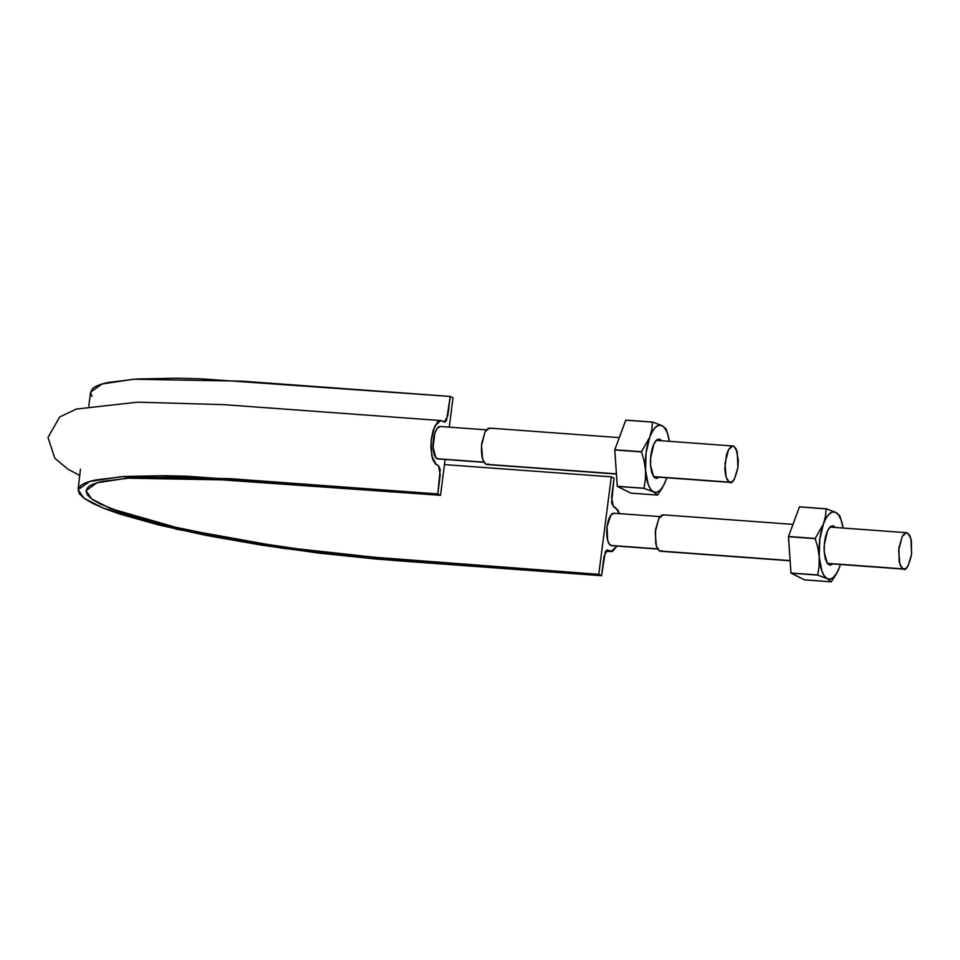 <?xml version="1.0" encoding="UTF-8"?>
<svg xmlns="http://www.w3.org/2000/svg" width="960" height="960" viewBox="0 0 960 960"><rect width="100%" height="100%" fill="white"/><g stroke="black" fill="none" stroke-linecap="round" stroke-linejoin="round"><path stroke-width="1.44" d="M450.276 396.444L453.024 397.824L449.268 427.14L453.024 397.824L450.276 396.444L242.568 381.18L133.428 379.224L102.12 383.988L90.6 392.136L92.856 388.416C95.58 386.052 100.644 384.072 108.024 382.488L136.56 379.008L176.676 378.192L200.34 378.792L450.276 396.444L447.828 415.548L444.48 422.088L440.724 420.552L434.808 426.024L431.16 440.436L431.76 456.072L436.26 464.556L438.468 465.648L440.232 474.828L437.784 493.932L440.208 469.368L438.444 465.636L435.288 463.86L432.684 459.408L430.872 447.864L431.352 438.792L433.14 430.368L437.532 421.98L440.892 420.576L444.924 422.04L446.532 420.252L450.276 396.444M445.128 459.48L440.544 495.312L437.784 493.932L440.544 495.312L192.048 477.744L169.176 477.156L130.392 477.96L102.828 481.32C95.688 482.844 90.804 484.752 88.164 487.044L85.98 490.68L87.264 494.76L92.052 499.236L100.248 504.024L126.24 514.224L163.728 524.772L236.16 539.784L319.068 552.012L347.064 555.156L598.788 574.332L601.548 575.712L376.68 559.092L319.308 553.14L261.48 545.124L206.772 535.524L158.568 524.952L119.772 514.044L104.724 508.68L92.88 503.472L84.396 498.528L79.428 493.896L78.096 489.672L80.364 485.904C83.1 483.54 88.152 481.572 95.544 479.988L124.08 476.508L164.196 475.68L187.86 476.292L437.784 493.932L230.076 478.68L120.936 476.724L89.64 481.488L78.108 489.636L84.012 498.252L103.356 508.14L177 529.296L281.928 548.196L393.84 560.46L601.548 575.712L598.788 574.332L611.28 476.844L614.04 478.212L611.604 502.788L613.368 506.52L617.94 510.132L619.416 513.612L615.552 507.6L613.344 506.508L611.592 497.328L614.04 478.212L611.28 476.844L598.788 574.332L391.08 559.08L282.936 547.224L181.536 528.96L110.388 508.524L91.692 498.972L85.98 490.644L97.116 482.76L127.356 478.164L232.836 480.06L440.544 495.312L445.128 459.48M91.92 396.408L90.588 392.172L88.8 406.188M444.48 464.592L611.28 476.844L444.48 464.592M605.688 551.208L611.076 551.604L617.04 546.072L612.6 551.328L606.9 550.116L605.292 551.904L601.548 575.712L603.996 556.608L607.272 550.056M611.088 551.604L607.332 550.068M435.804 457.668L433.08 447.108L434.856 433.236C436.26 429.144 437.904 426.9 439.8 426.492A16.272 5.904 94.2 0 0 434.856 433.236A16.272 5.904 94.2 0 0 433.08 447.108A16.272 5.904 94.2 0 0 435.804 457.668A16.272 5.904 94.2 0 0 437.016 458.7L483.816 462.144L437.016 458.7A16.272 5.904 94.2 0 0 438.06 458.952M613.644 513.216A16.272 5.904 94.2 0 0 610.836 515.184A16.272 5.904 94.2 0 0 607.104 526.62A16.272 5.904 94.2 0 0 607.632 540.18A16.272 5.904 94.2 0 0 610.704 545.436L657.516 548.868L610.704 545.436A16.272 5.904 94.2 0 0 611.592 545.676L657.624 549.06M607.632 540.18L607.104 526.62L610.836 515.184L613.956 513.24M434.88 433.188L437.136 428.448L440.232 426.48M610.812 515.208L608.544 519.96L607.104 526.56M613.488 513.228L610.848 515.148M607.644 540.228L609.504 544.404L611.988 545.664M607.092 526.68L606.768 533.832L607.62 540.144M435.828 457.692L438.324 458.928M433.08 447.168L433.944 453.456L435.792 457.644M434.844 433.284L433.08 447.048M911.604 554.1C908.712 566.46 905.832 571.38 902.964 568.872L827.184 563.304L902.964 568.872L899.832 564.084L898.668 550.26L902.22 536.328L906.6 532.716L907.56 532.992L910.908 538.476L911.604 554.1L911.376 540.48L909.816 535.572L907.56 532.992L904.956 533.148L902.4 536.004L898.92 547.764L899.148 561.372L900.708 566.292L902.964 568.872L905.568 568.716L908.124 565.848L911.604 554.1M903.924 569.136L902.964 568.872M792.972 524.376L663.144 514.836L658.764 518.448L655.212 532.38L656.376 546.204L659.508 550.98L790.104 560.58L660.48 551.256L790.116 560.784M664.104 515.112L661.512 515.256L658.956 518.124L655.476 529.884L655.704 543.492L657.264 548.412L659.508 550.98L662.112 550.836M737.916 467.364C735.024 479.724 732.144 484.656 729.276 482.136L653.496 476.568L729.276 482.136L726.144 477.36L724.98 463.524L728.532 449.604L732.912 445.992L733.872 446.256L737.22 451.74L737.916 467.364L738.312 460.26L736.128 448.836L733.872 446.256L731.268 446.412L728.712 449.268L726.588 454.404L724.836 468.132L725.46 474.648L727.02 479.556L729.276 482.136L731.88 481.98L734.436 479.124L737.916 467.364M730.236 482.412L729.276 482.136M619.284 437.64L489.456 428.1L485.076 431.712L481.524 445.644L482.688 459.468L485.82 464.256L616.416 473.844L486.78 464.52L616.428 474.048M490.416 428.376L487.824 428.532L485.268 431.388L481.776 443.148L481.38 450.252L482.016 456.756L483.576 461.676L485.82 464.256L488.424 464.1M666.732 477.744L665.82 480.42L666.72 477.744A33.744 12.252 -85.8 0 1 665.82 480.42A33.744 12.252 -85.8 0 1 664.176 484.308A33.744 12.252 -85.8 0 1 653.556 491.928A33.744 12.252 -85.8 0 1 645.528 470.28A33.744 12.252 -85.8 0 1 649.776 437.136L641.532 451.728A38.904 14.124 94.2 0 0 641.508 451.932L644.148 461.04L645.528 470.28L645.408 479.424L644.016 488.232A38.904 14.124 94.2 0 0 644.064 488.364L653.556 491.928L657.504 495.084A38.904 14.124 94.2 0 0 657.588 495.012L664.128 484.404M666.048 428.916A38.904 14.124 94.2 0 0 666 428.784L662.052 425.628A33.744 12.252 -85.8 0 1 667.86 434.52A33.744 12.252 -85.8 0 1 669.408 441.324L667.332 432.996L664.932 428.268L662.052 425.628L652.56 422.064A38.904 14.124 94.2 0 0 652.476 422.136L651.792 429.612L649.776 437.136L652.512 431.196L655.62 427.14L658.872 425.244L662.052 425.628L652.56 422.064L625.812 420.108A38.904 14.124 94.2 0 0 625.74 420.18L652.476 422.136A38.904 14.124 -85.8 0 1 652.56 422.064L625.812 420.108L614.796 449.76A38.904 14.124 94.2 0 0 614.772 449.964L641.508 451.932A38.904 14.124 -85.8 0 1 641.532 451.728L614.796 449.76L617.268 486.264A38.904 14.124 94.2 0 0 617.316 486.408L644.064 488.364A38.904 14.124 -85.8 0 1 644.016 488.232L617.268 486.264L630.768 493.116L617.316 486.408L644.064 488.364L653.556 491.928L650.664 489.288L648.264 484.56L645.528 470.28L646.08 452.928L649.776 437.136A33.744 12.252 -85.8 0 1 662.052 425.628L666 428.784A38.904 14.124 -85.8 0 1 666.048 428.916L667.872 434.556M662.316 487.836L657.588 495.012A38.904 14.124 -85.8 0 1 657.504 495.084L630.768 493.116L657.504 495.084L653.556 491.928L656.736 492.312L659.976 490.416L663.084 486.36L665.82 480.42M661.992 440.832L659.376 438.996L656.52 440.172L653.856 444.18L650.64 457.908L650.58 465.552L651.624 472.152L653.604 476.724L656.22 478.56L659.28 477.192L653.664 476.808L650.58 465.552A19.848 7.2 -85.8 0 1 650.904 455.34A19.848 7.2 -85.8 0 1 657.576 439.38M641.508 451.932L644.148 461.04L645.528 470.28L645.408 479.424L644.016 488.232L617.268 486.264L614.772 449.964L641.508 451.932M652.476 422.136L651.792 429.612L649.776 437.136L641.532 451.728L614.796 449.76L625.74 420.18L652.476 422.136M669.348 441.324L668.688 438.024M840.42 564.48L839.508 567.156L840.408 564.468A33.744 12.252 -85.8 0 1 839.508 567.156A33.744 12.252 -85.8 0 1 837.864 571.044A33.744 12.252 -85.8 0 1 827.244 578.664A33.744 12.252 -85.8 0 1 819.216 557.016A33.744 12.252 -85.8 0 1 823.464 523.872L815.22 538.464A38.904 14.124 94.2 0 0 815.196 538.656L817.836 547.776L819.216 557.016L819.108 566.16L817.704 574.968A38.904 14.124 94.2 0 0 817.752 575.1L827.244 578.664L831.192 581.808A38.904 14.124 94.2 0 0 831.276 581.736L837.816 571.14M839.736 515.652A38.904 14.124 94.2 0 0 839.688 515.52L835.74 512.364A33.744 12.252 -85.8 0 1 841.548 521.256A33.744 12.252 -85.8 0 1 843.096 528.06L841.02 519.732L838.62 515.004L835.74 512.364L826.248 508.8A38.904 14.124 94.2 0 0 826.164 508.872L825.48 516.336L823.464 523.872L826.212 517.932L829.308 513.876L832.56 511.98L835.74 512.364L826.248 508.8L799.5 506.832A38.904 14.124 94.2 0 0 799.428 506.904L826.164 508.872A38.904 14.124 -85.8 0 1 826.248 508.8L799.5 506.832L788.484 536.496A38.904 14.124 94.2 0 0 788.46 536.7L815.196 538.656A38.904 14.124 -85.8 0 1 815.22 538.464L788.484 536.496L790.956 573A38.904 14.124 94.2 0 0 791.016 573.132L817.752 575.1A38.904 14.124 -85.8 0 1 817.704 574.968L790.956 573L804.456 579.852L791.016 573.132L817.752 575.1L827.244 578.664L824.352 576.012L821.952 571.296L819.216 557.016L819.768 539.664L823.464 523.872A33.744 12.252 -85.8 0 1 835.74 512.364L839.688 515.52A38.904 14.124 -85.8 0 1 839.736 515.652L841.56 521.28M836.004 574.572L831.276 581.736A38.904 14.124 -85.8 0 1 831.192 581.808L804.456 579.852L831.192 581.808L827.244 578.664L830.424 579.048L833.676 577.14L836.772 573.084L839.508 567.156M835.692 527.568L833.064 525.732L830.208 526.908L827.544 530.904L824.328 544.644L824.268 552.276L825.312 558.888L827.292 563.448L829.908 565.296L832.968 563.928L827.352 563.532L824.268 552.276A19.848 7.2 -85.8 0 1 824.592 542.064A19.848 7.2 -85.8 0 1 831.264 526.116M815.196 538.656L817.836 547.776L819.216 557.016L819.108 566.16L817.704 574.968L790.956 573L788.46 536.7L815.196 538.656M826.164 508.872L825.48 516.336L823.464 523.872L815.22 538.464L788.484 536.496L799.428 506.904L826.164 508.872M843.036 528.048L842.376 524.748M440.712 420.552L224.244 404.676L137.532 402.156L76.332 409.068L59.676 416.976L48 437.484L54.828 458.256L67.98 469.236L79.908 475.536M78.108 489.636L80.436 469.212M486.312 429.864L440.256 426.48M483.936 462.324L437.868 458.94M660 516.6L613.944 513.216M903.804 569.136L827.352 563.532M830.016 527.088L906.6 532.716M730.116 482.4L653.664 476.808M656.316 440.364L732.912 445.992"/></g></svg>
